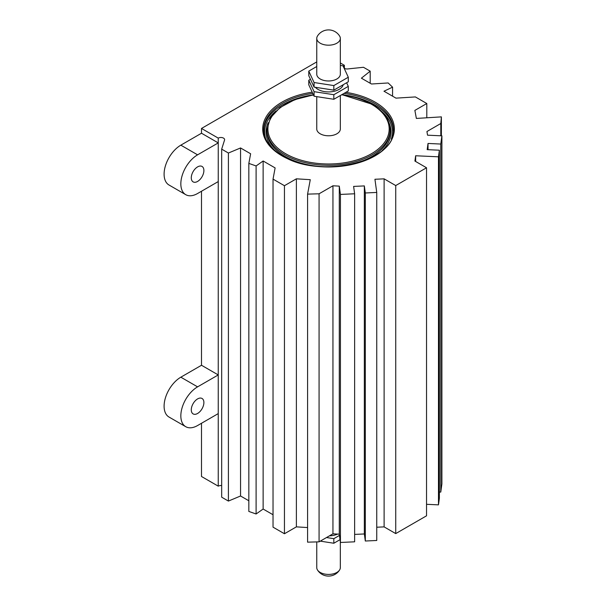 <?xml version="1.0" encoding="UTF-8"?>
<svg xmlns="http://www.w3.org/2000/svg" width="606" height="606" viewBox="0 0 606 606"><rect width="100%" height="100%" fill="white"/><g stroke="black" fill="none" stroke-linecap="round" stroke-linejoin="round"><path stroke-width="0.91" d="M343.261 84.704A14.915 8.613 180 0 1 333.111 91.506A14.915 8.613 180 0 1 317.991 89.393A14.915 8.613 180 0 1 315.309 87.279M316.756 38.383L316.756 74.167A11.787 6.802 0 0 0 320.203 78.985A11.787 6.802 0 0 0 333.05 80.454A11.787 6.802 0 0 0 340.33 74.167L340.33 38.383A11.787 6.802 0 0 0 339.64 36.095A13.052 13.052 0 0 0 317.438 36.095A11.787 6.802 0 0 0 316.756 38.383A11.787 6.802 0 0 0 320.203 43.193A11.787 6.802 0 0 0 336.875 43.193A11.787 6.802 0 0 0 340.33 38.383M329.422 535.863A14.915 8.613 0 0 0 337.648 534.083M316.756 541.9L316.756 567.617A11.787 6.802 0 0 0 317.438 569.905A11.787 6.802 0 0 0 320.203 572.428A11.787 6.802 0 0 0 336.875 572.428A11.787 6.802 0 0 0 339.64 569.905A11.787 6.802 0 0 0 340.33 567.617L340.33 541.734M203.889 402.558A8.916 5.143 -60 0 1 199.995 411.527A8.916 5.143 -60 0 1 193.132 413.913A8.916 5.143 -60 0 1 191.284 409.83A8.916 5.143 -60 0 1 195.177 400.861A8.916 5.143 -60 0 1 202.04 398.475A8.916 5.143 -60 0 1 203.889 402.558M316.756 61.91L201.503 128.449L218.251 138.123L218.251 413.603L197.586 425.533A23.679 13.673 -60 0 1 185.747 426.7A23.679 13.673 -60 0 1 180.838 415.86A23.679 13.673 -60 0 1 197.586 386.855L218.251 374.932L201.503 365.259L201.503 191.238M185.747 426.7L168.998 417.034A23.679 13.673 -60 0 1 164.097 406.194A23.679 13.673 -60 0 1 180.838 377.19L201.503 365.259M203.889 170.528A8.916 5.143 -60 0 1 199.995 179.497A8.916 5.143 -60 0 1 193.132 181.883A8.916 5.143 -60 0 1 191.284 177.808A8.916 5.143 -60 0 1 195.177 168.832A8.916 5.143 -60 0 1 202.04 166.445A8.916 5.143 -60 0 1 203.889 170.528M218.251 181.573L197.586 193.503A23.679 13.673 -60 0 1 185.747 194.677A23.679 13.673 -60 0 1 180.838 183.83A23.679 13.673 -60 0 1 197.586 154.833L218.251 142.902L201.503 133.229L180.838 145.16A23.679 13.673 -60 0 0 164.097 174.164A23.679 13.673 -60 0 0 168.998 185.004L185.747 194.677M218.251 138.123A3.727 2.151 180 0 1 223.523 138.123A3.727 2.151 180 0 1 224.614 139.645A3.727 2.151 180 0 1 224.553 140.031L221.675 149.137L228.409 153.03L240.552 147.955L250.634 153.772L248.831 163.4L256.103 165.946L263.133 160.991L275.124 167.915L273.033 179.118L284.449 185.709L296.379 178.823L310.28 179.687L307.583 194.125L319.074 193.791L332.944 185.784L339.284 186.133L340.428 194.428L354.631 193.776L353.616 186.413L364.342 185.921L365.312 192.973L376.75 192.443L374.932 179.27L384.113 178.846L395.733 185.557L426.533 167.771L414.913 161.06L415.648 155.765L438.471 156.81L439.38 150.212L427.169 149.644L428.025 143.455L440.774 144.046L441.903 135.842L427.541 135.183L426.935 131.525L440.804 123.51L441.38 116.875L416.367 118.435L414.868 110.406L426.798 103.52L415.383 96.93L395.976 98.142L383.984 91.218L392.567 87.158L388.166 82.961L371.478 83.999L361.403 78.182L370.198 71.167L363.464 67.281L347.677 68.94A3.727 2.151 180 0 1 344.094 68.167M340.33 95.528L340.33 128.98A11.787 6.802 180 0 1 333.05 135.267A11.787 6.802 180 0 1 320.203 133.79A11.787 6.802 180 0 1 316.756 128.98L316.756 96.634M343.322 66.501A3.727 2.151 180 0 1 344.375 65.304L340.33 62.971M344.375 65.304L344.375 68.349M218.251 413.603L218.251 486.163A3.727 2.151 180 0 1 221.675 485.58M201.503 423.268L201.503 476.498L218.251 486.163M256.103 165.946L256.103 513.986L263.133 509.032L273.033 514.744M263.133 160.991L263.133 509.032M273.033 179.118L273.033 527.159L284.449 533.75L296.379 526.864L307.583 527.561M284.449 185.709L284.449 533.75M296.379 178.823L296.379 526.864M307.583 194.125L307.583 542.165L319.074 541.84L332.944 533.825L339.284 534.174L340.428 542.468L354.631 541.817L354.631 193.776M319.074 193.791L319.074 541.84M332.944 185.784L332.944 533.825M339.284 186.133L339.284 534.174M340.428 194.428L340.428 542.468M354.631 534.409L364.342 533.962L365.312 541.014L376.75 540.484L376.75 192.443M364.342 185.921L364.342 533.962M365.312 192.973L365.312 541.014M376.75 527.228L384.113 526.887L395.733 533.598L426.533 515.812L426.533 167.771M384.113 178.846L384.113 526.887M395.733 185.557L395.733 533.598M415.648 155.765L415.648 161.484M426.533 504.306L438.471 504.859L439.38 498.253L439.38 150.212M438.471 156.81L438.471 504.859M428.025 143.455L428.025 149.69M439.38 492.019L440.774 492.087L441.903 483.883L441.903 135.842M440.774 144.046L440.774 492.087M440.804 123.51L440.804 135.789M441.38 116.875L441.38 135.82M426.798 103.52L426.798 117.784M392.567 87.158L392.567 96.172M370.198 71.167L370.198 83.257M201.503 128.449L201.503 133.229M221.675 149.137L221.675 497.185L228.409 501.071L240.552 495.996L248.831 500.776M228.409 153.03L228.409 501.071M240.552 147.955L240.552 495.996M248.831 163.4L248.831 511.441L256.103 513.986M334.194 533.894L332.755 533.939M340.042 539.658L333.838 543.241L320.279 541.143M339.458 535.424L333.838 538.673L333.838 543.241M333.838 538.673L326.52 537.537M310.454 79.28L308.78 80.25L314.075 91.657L333.838 94.71L348.298 86.363L346.624 82.757M308.78 80.25L308.78 84.817L314.075 96.225L333.838 99.278L348.298 90.93L348.298 86.363M314.075 91.657L314.075 96.225M333.838 94.71L333.838 99.278M316.756 66.508L308.78 71.114L314.075 82.522L333.838 85.575L348.298 77.227L343.004 65.819L340.33 65.403M308.78 71.114L308.78 75.682L314.075 87.09L314.075 82.522M314.075 87.09L333.838 90.142L333.838 85.575M333.838 90.142L348.298 81.795L348.298 77.227M345.882 92.324A65.819 38.004 180 0 1 375.084 102.111A65.819 38.004 180 0 1 375.084 155.848A65.819 38.004 180 0 1 282.002 155.848A65.819 38.004 180 0 1 265.057 118.943A65.819 38.004 180 0 1 312.196 92.165M312.772 93.4A64.887 37.458 0 0 0 263.655 129.737C263.852 139.721 270.117 148.409 282.464 155.803C319.703 179.906 396.801 161.052 393.43 129.737A64.887 37.458 0 0 0 374.425 103.247A64.887 37.458 0 0 0 344.072 93.369M263.671 130.495A64.887 37.458 180 0 1 313.431 94.831M341.928 94.604A64.887 37.458 180 0 1 374.425 104.77A64.887 37.458 180 0 1 393.415 130.495M275.881 111.065A63.956 36.921 0 0 0 265.769 139.1M341.86 94.642L371.887 104.179C383.742 111.193 389.817 119.715 390.112 129.737A61.57 35.549 180 0 1 352.101 162.582A61.57 35.549 180 0 1 285.002 154.878A61.57 35.549 180 0 1 266.973 129.737L266.973 131.26A61.57 35.549 0 0 0 285.002 156.401A61.57 35.549 0 0 0 325.52 166.764M313.537 95.059A60.638 35.012 0 0 0 270.064 119.715A60.638 35.012 0 0 0 285.661 153.735A60.638 35.012 0 0 0 371.417 153.735A60.638 35.012 0 0 0 371.417 104.224A60.638 35.012 0 0 0 341.61 94.794M274.942 150.583A62.501 36.087 180 0 1 268.14 122.745M331.565 166.764A61.57 35.549 0 0 0 390.112 131.26L390.112 129.737M197.586 154.833L180.838 145.16M197.586 386.855L180.838 377.19M388.946 122.745A62.501 36.087 180 0 1 382.144 150.583M391.309 139.1A63.956 36.921 0 0 0 381.197 111.065M317.438 569.905A13.052 13.052 0 0 0 339.64 569.905M313.461 94.884L294.94 99.596L280.04 107.557L270.352 117.958L266.973 129.737"/></g></svg>
